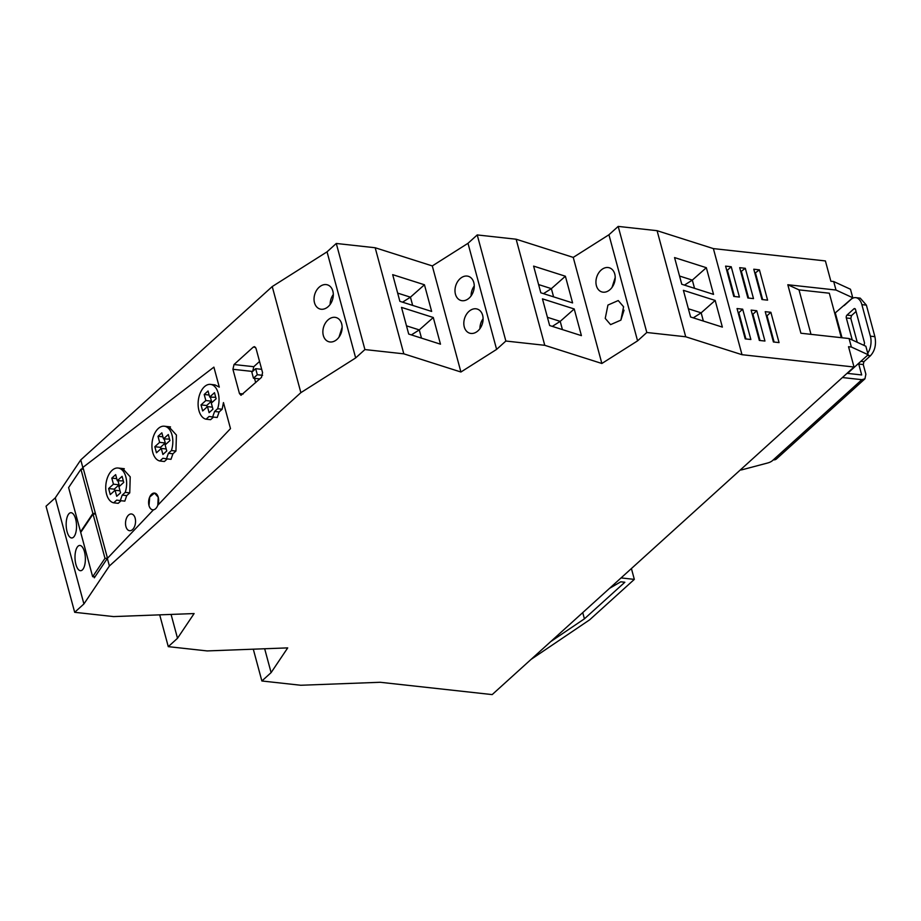 <?xml version="1.0" encoding="UTF-8"?>
<svg xmlns="http://www.w3.org/2000/svg" width="921" height="921" viewBox="0 0 921 921"><rect width="100%" height="100%" fill="white"/><g stroke="black" fill="none" stroke-linecap="round" stroke-linejoin="round"><path stroke-width="1.38" d="M254.518 378.335L255.681 382.641M252.665 371.474L253.77 366.696L259.549 361.469M253.275 347.102L234.026 364.532L232.921 369.298L239.46 393.555L241.003 395.293L261.46 377.414L262.566 372.637L256.015 348.391L254.484 346.641L253.275 347.102L255.554 347.355M355.667 357.924L300.868 392.657L109.392 565.989L83.915 603.946L74.682 612.304L113.582 616.586L194.112 613.559L177.511 638.276L168.278 646.646L207.179 650.928L287.709 647.889L271.108 672.618L261.875 680.987L300.776 685.259L380.166 682.277L492.182 694.595L854.02 367.019L742.004 354.7L685.708 336.775L646.807 332.493L618.187 226.405L608.942 234.763L573.242 257.396L516.14 239.218L477.228 234.936L467.995 243.305L432.294 265.927L375.181 247.749L336.28 243.466L327.047 251.836L355.667 357.924L364.912 349.566L336.28 243.466M364.912 349.566L403.812 353.837L460.914 372.015L496.615 349.393L505.859 341.035L544.76 345.306L601.862 363.484L637.574 340.862L646.807 332.493M300.868 392.657L272.236 286.558L327.047 251.836M314.13 300.833A12.641 9.279 107.7 0 1 317.826 288.584A12.641 9.279 107.7 0 1 327.508 284.877A12.641 9.279 107.7 0 1 333.218 293.005A12.641 9.279 107.7 0 1 329.522 305.242A12.641 9.279 107.7 0 1 319.84 308.961A12.641 9.279 107.7 0 1 314.13 300.833M323.329 335.474A12.641 9.279 107.7 0 1 326.034 322.12A12.641 9.279 107.7 0 1 336.338 317.618A12.641 9.279 107.7 0 1 341.679 323.835A12.641 9.279 107.7 0 1 338.974 337.19A12.641 9.279 107.7 0 1 328.67 341.691A12.641 9.279 107.7 0 1 323.329 335.474M272.236 286.558L80.772 459.901L55.283 497.847L46.05 506.216L74.682 612.304M618.187 226.405L657.087 230.687L713.384 248.601L742.004 354.7M833.701 281.55L850.474 289.252L852.765 297.748L835.992 290.034L833.701 281.55L830.88 281.239L825.4 260.931L713.384 248.601M80.772 459.901L82.809 467.477L81.658 469.203M55.283 497.847L83.915 603.946M109.392 565.989L107.354 558.414L94.322 577.824L94.011 576.661M84.456 551.725A12.641 5.169 87.8 0 1 80.668 570.709A12.641 5.169 87.8 0 1 75.913 564.435A12.641 5.169 87.8 0 1 79.713 545.451A12.641 5.169 87.8 0 1 84.456 551.725M75.626 518.984A12.641 5.169 87.8 0 1 71.826 537.968A12.641 5.169 87.8 0 1 67.083 531.693A12.641 5.169 87.8 0 1 70.882 512.709A12.641 5.169 87.8 0 1 75.626 518.984M222.145 409.235L217.621 408.74L214.593 411.468L212.659 416.994L217.183 417.489L219.117 411.975L222.145 409.235L223.458 402.581L230.492 428.622L157.79 505.261A8.427 4.962 96.3 0 1 155.591 508.714A8.427 4.962 96.3 0 1 153.485 509.797L107.504 558.264L82.971 467.35L213.891 367.134L82.809 467.477M219.29 387.108L213.891 367.134L219.29 387.108L214.938 384.886M107.354 558.414L153.485 509.797C151.401 509.969 149.904 508.576 149.006 505.617L149.709 497.006L154.544 493.069A8.427 4.962 96.3 0 1 158.619 499.539A8.427 4.962 96.3 0 1 155.591 508.714A8.427 4.962 96.3 0 1 152.702 509.808L153.485 509.797M854.02 367.019L848.54 346.71L851.361 347.021L849.07 338.537L800.902 333.229L787.812 284.739L835.992 290.034M759.422 269.841L767.596 300.154L761.955 299.532L753.781 269.22L759.422 269.841L754.863 273.249M745.216 338.87L750.857 339.492L742.683 309.18L737.042 308.558L745.216 338.87M745.319 268.299L739.69 267.677L747.864 297.99L753.505 298.611L745.319 268.299L740.772 271.707M773.41 341.979L779.051 342.6L770.865 312.288L765.236 311.666L773.41 341.979M731.228 266.745L725.587 266.123L733.772 296.435L739.402 297.057L731.228 266.745L727.383 270.233L734.474 296.516M756.774 310.734L751.133 310.112L759.318 340.425L764.948 341.046L756.774 310.734L752.929 314.222L760.021 340.505M685.708 336.775L657.087 230.687M715.168 300.43L722.363 327.105L690.589 316.997L683.394 290.322L715.168 300.43L701.157 312.841L688.378 308.777M706.338 267.7L674.563 257.581L681.759 284.255L713.533 294.375L706.338 267.7L692.327 280.111L679.537 276.035M637.574 340.862L608.942 234.763M601.862 363.484L573.242 257.396M623.586 306.774L618.244 300.545L607.941 305.058L605.235 318.401L610.577 324.629L620.881 320.128L623.586 306.774M614.756 274.032A12.641 9.279 107.7 0 1 612.051 287.387A12.641 9.279 107.7 0 1 601.747 291.899A12.641 9.279 107.7 0 1 596.394 285.671A12.641 9.279 107.7 0 1 599.099 272.317A12.641 9.279 107.7 0 1 609.403 267.815A12.641 9.279 107.7 0 1 614.756 274.032M544.76 345.306L516.14 239.218M581.416 335.635L549.641 325.527L542.446 298.853L574.22 308.961L581.416 335.635M565.39 276.231L533.604 266.111L540.811 292.786L572.586 302.905L565.39 276.231L551.368 288.641L538.589 284.566M505.859 341.035L477.228 234.936M496.615 349.393L467.995 243.305M460.914 372.015L432.294 265.927M482.639 315.304A12.641 9.279 107.7 0 1 479.933 328.659A12.641 9.279 107.7 0 1 469.629 333.16A12.641 9.279 107.7 0 1 464.276 326.943A12.641 9.279 107.7 0 1 466.982 313.589A12.641 9.279 107.7 0 1 477.285 309.076A12.641 9.279 107.7 0 1 482.639 315.304M473.797 282.563A12.641 9.279 107.7 0 1 471.092 295.917A12.641 9.279 107.7 0 1 460.788 300.43A12.641 9.279 107.7 0 1 455.446 294.202A12.641 9.279 107.7 0 1 458.151 280.847A12.641 9.279 107.7 0 1 468.455 276.346A12.641 9.279 107.7 0 1 473.797 282.563M403.812 353.837L375.181 247.749M433.284 317.503L440.48 344.178L408.705 334.058L401.51 307.395L433.284 317.503L419.274 329.914L406.483 325.838M399.875 301.328L392.68 274.654L424.454 284.773L431.65 311.436L399.875 301.328M171.076 614.422L177.511 638.276M168.278 646.646L159.701 614.848M264.672 648.764L271.108 672.618M261.875 680.987L253.298 649.19M333.31 294.513A12.641 9.279 -72.3 0 0 330.155 304.448M342.14 327.254L338.986 337.178M621.065 577.916L634.327 579.378L589.682 619.798L531.129 659.344M847.527 373.396L868.146 354.735L851.361 347.021M609.518 588.369L620.789 581.796L624.841 582.245L584.421 618.831L550.758 641.569M810.998 334.346L799.002 289.873L787.812 284.739M841.322 337.685L829.314 293.212L799.002 289.873M852.765 297.748L834.748 313.347M849.07 338.537L865.855 346.238L868.146 354.735M755.565 273.33L762.657 299.613M742.683 309.18L738.826 312.668L745.918 338.951M738.124 312.587L738.826 312.668M741.474 271.776L748.566 298.059M770.865 312.288L767.02 315.765L774.112 342.048M766.318 315.696L767.02 315.765M727.383 270.233L726.681 270.152M752.227 314.142L752.929 314.222M703.368 321.061L701.157 312.841L693.26 317.849M694.538 288.331L692.327 280.111L684.43 285.107M624.047 310.193L620.892 320.117M615.216 277.451L612.051 287.387M574.22 308.972L560.21 321.371L547.419 317.308M562.42 329.591L560.21 321.371L552.312 326.379M553.59 296.861L551.368 288.641L543.482 293.638M483.099 318.724A12.641 9.279 -72.3 0 0 479.933 328.647M474.257 285.982A12.641 9.279 -72.3 0 0 471.103 295.917M421.496 338.134L419.274 329.914L411.376 334.91M412.654 305.392L410.444 297.172L397.653 293.108M402.546 302.18L410.444 297.172L424.454 284.773M634.327 579.378L631.415 568.556M835.439 313.428L842.013 337.754M584.421 618.831L582.74 612.615M255.67 368.665L257.304 374.732L253.459 378.22L251.824 372.153L255.67 368.665L261.668 369.333M257.304 374.732L262.577 375.308M259.803 378.911L253.459 378.22M135.145 518.166A8.427 4.962 -83.7 0 0 131.45 513.976A8.427 4.962 -83.7 0 0 126.614 517.913A8.427 4.962 -83.7 0 0 125.912 526.524A8.427 4.962 -83.7 0 0 129.608 530.715A8.427 4.962 -83.7 0 0 134.443 526.777A8.427 4.962 -83.7 0 0 135.145 518.166A8.427 4.962 96.3 0 1 134.443 526.777A8.427 4.962 96.3 0 1 129.608 530.715A8.427 4.962 96.3 0 1 125.912 526.524A8.427 4.962 96.3 0 1 126.614 517.913A8.427 4.962 96.3 0 1 131.45 513.976A8.427 4.962 96.3 0 1 135.145 518.166M166.471 458.808L170.995 459.314L172.929 453.788L175.946 451.048L171.421 450.553L168.405 453.293L166.471 458.808L162.902 458.267L159.874 461.007L164.399 461.502L167.277 458.9M175.946 451.048L176.406 435.023L168.831 426.711M120.283 500.633L124.807 501.128L126.73 495.613L129.757 492.873L125.233 492.367L122.205 495.107L120.283 500.633L116.714 500.091L113.686 502.82L118.21 503.327L121.088 500.713M129.757 492.873L130.218 476.836L122.643 468.524M223.458 402.581L230.492 428.622L157.79 505.261L158.239 497.259L154.544 493.069A8.427 4.962 96.3 0 0 151.666 494.163A8.427 4.962 96.3 0 0 148.638 503.338A8.427 4.962 96.3 0 0 152.702 509.808M212.659 416.994L209.09 416.453L206.074 419.193L210.598 419.688L213.476 417.086M122.205 495.107L126.73 495.613M123.345 480.946L117.289 480.704L122.102 476.341L123.736 482.408L118.936 486.76L120.57 492.827L116.714 496.304L115.079 490.248L110.267 494.6L108.632 488.544L114.273 489.166L114.665 490.628M114.273 489.166L119.085 484.803L117.992 480.774M116.748 478.667L111.809 478.126L115.655 474.637L117.289 480.704M119.085 484.803L113.444 484.181L111.809 478.126M113.444 484.181L108.632 488.544M120.018 490.789L115.079 490.248M125.233 492.367A17.545 10.338 -83.7 0 0 118.107 468.029A17.545 10.338 -83.7 0 0 107.147 478.575A17.545 10.338 -83.7 0 0 113.686 502.82M168.405 453.293L172.929 453.788M160.853 448.803L160.461 447.341L165.273 442.989L164.191 438.96M169.545 439.121L163.489 438.88L161.854 432.824L157.998 436.301L162.936 436.842M165.273 442.989L159.632 442.368L157.998 436.301M160.461 447.341L154.82 446.72L156.466 452.787L161.279 448.423L166.206 448.976M159.632 442.368L154.82 446.72M163.489 438.88L168.301 434.528L169.936 440.583L165.124 444.947L166.759 451.002L162.913 454.49L161.279 448.423M171.421 450.553A17.545 10.338 -83.7 0 0 164.295 426.216A17.545 10.338 -83.7 0 0 153.335 436.761A17.545 10.338 -83.7 0 0 159.874 461.007M214.593 411.468L219.117 411.975M215.733 397.308L209.677 397.066L214.489 392.703L216.124 398.77L211.312 403.122L212.947 409.189L209.102 412.677L207.467 406.61L202.655 410.962L201.02 404.906L206.661 405.528L207.052 406.99M206.661 405.528L211.473 401.165L210.379 397.135M209.125 395.028L204.197 394.487L208.042 390.999L209.677 397.066M211.473 401.165L205.832 400.543L204.197 394.487M205.832 400.543L201.02 404.906M212.406 407.151L207.467 406.61M217.621 408.74A17.545 10.338 -83.7 0 0 210.495 384.391A17.545 10.338 -83.7 0 0 199.523 394.936A17.545 10.338 -83.7 0 0 206.074 419.193M104.982 558.345L93.044 514.091L80.714 532.453L92.653 576.707L104.982 558.345L107.504 558.253M95.128 576.615L92.653 576.707M95.554 513.999L93.044 514.091M92.883 513.481L80.933 469.226L68.603 487.589L80.553 531.843L92.883 513.481L95.393 513.388M81.129 531.82L80.553 531.843M83.454 469.134L80.933 469.226M847.044 373.339L861.688 374.951L858.74 364.048A2.107 1.243 96.3 0 1 858.648 363.323M858.74 364.048L863.253 364.543L865.878 374.237L864.946 378.819L861.872 379.682L842.404 377.541M844.097 305.588A2.107 1.243 96.3 0 0 844.361 305.404L850.9 299.475A14.045 8.277 96.3 0 1 855.713 297.644L860.226 298.151L866.385 305.127L874.892 336.66C876.424 344.431 874.95 350.797 870.46 355.748L863.921 361.677L863.253 364.543M852.259 339.999L846.318 317.964L850.82 318.47L851.488 315.604L856.058 311.471M850.82 318.47L857.255 342.29M740.519 469.779A1.405 0.633 164.9 0 0 740.933 469.94A1.405 0.633 164.9 0 0 741.762 469.848L767.63 462.998A7.023 3.143 164.9 0 0 772.523 460.569L773.341 459.832A7.023 4.72 -132.2 0 0 776.415 458.98L864.946 378.819M855.713 297.644A14.045 8.277 96.3 0 1 861.872 304.632L870.38 336.165A14.045 8.277 96.3 0 1 867.732 353.192M863.679 345.248L863.725 345.202A2.107 1.243 96.3 0 0 864.382 342.347L855.551 309.606A2.107 1.243 96.3 0 0 854.63 308.558A2.107 1.243 96.3 0 0 853.905 308.834L846.975 315.109L851.488 315.604M846.318 317.964A2.107 1.243 96.3 0 1 846.975 315.109M232.921 369.298L252.584 371.462M234.026 364.532L253.77 366.696M239.46 393.555L243.179 393.958M861.872 379.682L773.341 459.832M861.872 304.632L866.385 305.127M870.38 336.165L874.892 336.66M867.386 355.414L870.46 355.748M853.905 308.834L855.275 308.984M860.847 361.343L863.921 361.677M124.312 468.708L118.107 468.029M170.5 426.895L164.295 426.216M215.1 384.897L210.495 384.391"/></g></svg>

